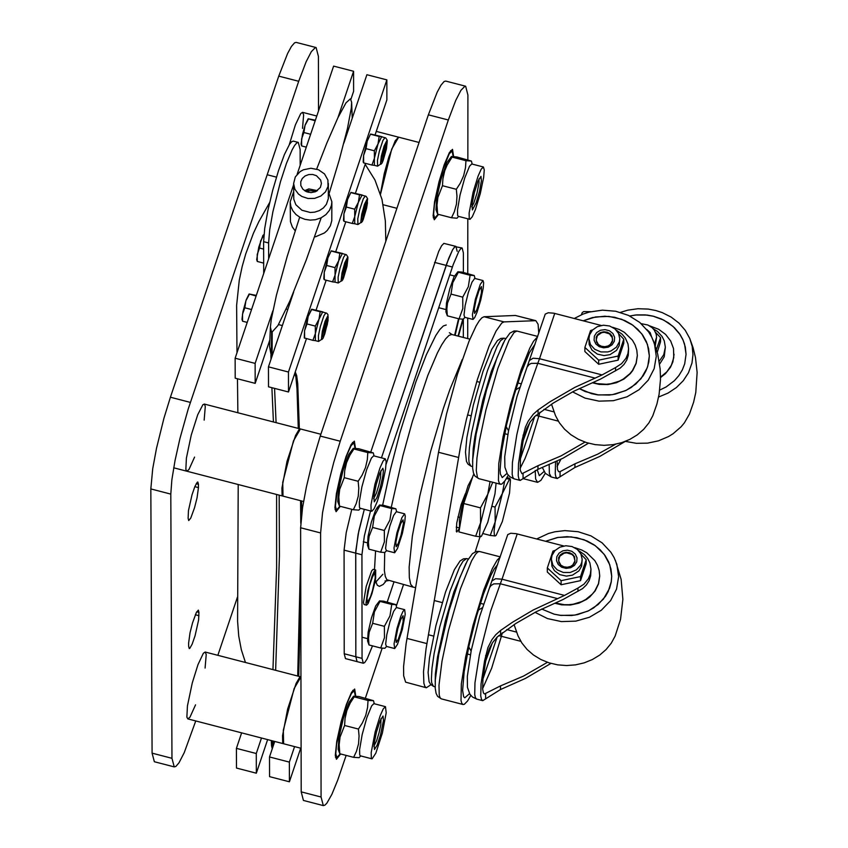 <?xml version="1.0" encoding="UTF-8"?>
<svg xmlns="http://www.w3.org/2000/svg" width="848" height="848" viewBox="0 0 848 848"><rect width="100%" height="100%" fill="white"/><g stroke="black" fill="none" stroke-linecap="round" stroke-linejoin="round"><path stroke-width="1.27" d="M430.932 684.718L426.343 687.77L424.848 686.403L423.873 683.223L423.502 671.711L426.025 649.017L460.697 445.37L466.453 419.23L477.36 379.554L489.02 346.302L496.069 331.049L501.804 322.982L503.998 321.901L535.819 320.671L538.088 324.254L538.766 333.243M458.482 457.454L438.533 452.281L446.504 414.068L457.401 374.392L469.071 341.129L476.131 325.876L479.194 320.894L481.865 317.82L484.07 316.739L515.414 315.467L535.819 320.671M475.209 551.815L480.032 536.763M426.343 687.77L405.62 682.152L403.659 675.803L403.584 666.549L406.097 643.855L438.533 452.281M472.59 477.127L468.075 485.724L462.775 502.959L459.415 519.792L459.521 528.325L456.765 532.003L456.351 531.505L456.743 523.004L461.111 504.687L465.351 493.716M386.105 464.206L453.245 264.523L458.8 251.421L460.697 248.708L462.139 247.998L455.005 246.641L452.578 249.81L448.709 258.333L381.462 457.856L447.023 262.912L452.578 249.81L454.475 247.097L455.917 246.386L443.875 243.387L441.638 245.687L438.713 251.368L370.83 451.867M455.917 246.386L457.167 251.315M344.214 653.755L345.475 658.61L357.082 661.631L355.831 656.776L357.082 661.631L363.304 663.242L362.054 658.387L344.214 653.755L344.076 550.129L355.704 553.14L358.121 534.314L364.311 509.33L358.821 530.869L355.757 551.2L355.831 656.776L355.704 553.14L361.937 554.762L364.354 535.925L370.544 510.941M351.793 509.319L346.207 532.724L344.076 550.129M366.537 605.154L364.057 604.518L363.474 602.504L366.23 586.297L371.689 570.799L373.173 569.326L375.664 569.973L375.632 578.272L374.668 583.265L371.859 593.939L368.085 603.585L366.537 605.154L365.965 603.151L367.767 590.876L372.092 576.11L374.18 571.446L375.664 569.973M361.937 554.762L362.054 658.387M372.495 645.869L367.11 658.938L364.661 662.606L363.304 663.242M393.907 582.163L387.207 602.091M463.326 337.451L463.347 319.049M463.379 272.452L463.39 252.927L462.139 247.998M375.261 510.856L377.551 507.062M463.156 319.23L458.461 336.19M454.634 335.193L458.556 318.721M563.772 545.985L516.241 533.689L510.782 533.254L507.761 534.579L479.703 616.39L471.244 650.384L467.322 676.407L467.428 687.293L469.887 694.215L472.495 697.024L476.682 699.102L475.431 697.745L474.721 694.512L474.965 682.81L479.353 655.112L490.642 611.037L500.32 583.774L493.79 583.88L491.013 585.544L489.741 587.41M577.944 591.363L577.954 588.067L583.996 584.145L588.374 578.792L590.314 574.138L590.971 569.22L590.664 575.824L589.148 580.594L586.413 584.919L582.608 588.586L563.061 599.504L536.148 611.768L515.913 623.428L497.182 637.007L492.741 642.402L489.338 648.561L486.063 658.684L482.968 678.866L482.618 688.82L483.424 692.943L484.462 693.971L500.511 685.905L523.534 676.079L547.448 662.309M550.956 663.401L525.431 678.421L500.5 689.53L482.724 700.671L481.463 699.282L480.742 695.943L481.06 683.891L484.579 660.804L487.939 647.554L491.851 639.774L495.709 634.77L500.585 630.435L512.457 622.273L533.169 610.019L564.524 595.413L577.954 588.067M590.971 569.22L589.879 562.871L587.664 558.461L584.378 554.592L578.633 550.638M470.82 695.434L467.534 701.02L464.322 704.306L463.061 704.497L461.821 703.342L461.015 700.628L461.333 683.901L465.616 657.073L473.046 625.262L483.72 590.102L492.349 568.552L497.193 560.062L500.076 557.295M469.527 693.653L464.799 697.798L463.665 696.749L462.616 690.452L464.153 671.764L469.114 645.296L476.555 616.061L483.487 594.077L490.822 575.485L494.066 569.188L497.67 564.482M554.878 603.246L561.673 604.847L570.397 605.016L578.855 603.161L586.466 599.441L589.784 596.939L595.158 590.908L598.55 583.848L599.706 576.258M554.02 614.132L559.839 615.277L571.722 615.51L577.594 614.588L588.65 610.751L598.179 604.497L605.514 596.271L608.186 591.586L611.313 581.505L611.715 576.29L609.797 564.81L604.168 554.316L595.328 545.709L584.018 539.72L571.223 536.869L558.048 537.409L545.614 541.278L557.263 537.547L567.153 536.667L577.022 537.727L587.092 540.971L594.077 544.829L600.14 549.758L605.08 555.567L608.737 562.076L610.973 569.061L611.715 576.29L611.175 582.364L609.574 588.289L603.384 599.154L593.727 607.857L587.876 611.122L574.806 615.107L560.984 615.425L554.189 614.175L541.649 609.023L554.02 614.132M536.71 538.968L548.508 533.477L554.91 531.781L564.842 530.615L578.145 531.717L590.929 535.862L602.122 542.858L610.836 552.186L614.069 557.518L616.835 564.302L618.637 576.725L616.528 589.116L610.613 600.596L601.349 610.221L589.445 617.249L575.792 621.139L561.45 621.595L547.511 618.584L535.046 612.341M615.16 636.032L611.291 643.134L606.087 649.547L599.706 655.08L592.328 659.564L584.187 662.86L575.516 664.874L566.581 665.542L557.645 664.853L548.985 662.818L540.844 659.5L533.477 655.006L527.096 649.462L521.902 643.038L518.043 635.915M574.711 547.67L581.664 549.96L586.784 552.79L594.851 560.655L597.522 565.425L599.165 570.545L599.706 575.845L598.465 583.689L594.861 590.939L592.243 594.172L585.639 599.557L581.77 601.592L573.259 604.211L568.785 604.719L564.27 604.698L555.451 603.023M560.825 565.128L558.546 560.804L559.807 556.171L564.068 553.225L566.782 552.832L571.902 554.412L573.746 556.214L574.986 560.846L572.686 565.16M558.599 557.666L560.231 554.995L562.924 553.108L566.252 552.313L569.665 552.758L572.601 554.348L574.584 556.829L574.933 561.895L573.312 564.577L570.609 566.453L567.28 567.248L563.867 566.814L560.931 565.224L558.949 562.743L558.599 557.666M556.807 556.68L556.521 560.74L558.26 564.503L561.694 567.227L566.125 568.372L570.683 567.725L574.467 565.393L576.735 561.853L577.022 557.793L575.273 554.03L571.849 551.306L567.407 550.161L562.849 550.818L559.065 553.14L556.807 556.68M551.995 555.44L554.931 550.596L559.818 547.183L565.839 545.752L572.018 546.547L577.329 549.419L580.912 553.914L582.173 559.288L581.781 562.298L580.647 565.16L576.364 569.867L570.185 572.474L563.337 572.464L557.157 569.845L552.885 565.128L551.359 559.256L551.995 555.44M581.124 554.359L586.18 559.712L580.541 576.566L561.111 580.679L547.331 567.948L552.97 551.105L555.154 550.363M582.173 559.288L581.622 566.135L578.898 570.916L572.421 575.167L566.432 576.11L559.786 574.637L554.422 570.672L551.931 566.241L551.359 559.256M547.331 567.948L547.32 572.04L561.1 584.76L580.53 580.647L586.169 563.803L586.18 559.712M561.1 584.76L561.111 580.679M580.53 580.647L580.541 576.566M492.296 643.06L485.48 661.631M590.706 311.704L583.71 311.587L582.194 312.636L581.431 314.756M557.125 461.164L557.486 469.538L558.641 471.7L560.083 471.615L574.933 463.835L597.776 454.136L615.648 444.204M620.45 312.393L627.743 310.167L637.897 308.725L648.19 309.075L655.737 310.506L662.214 312.594L671.181 317.099L678.962 323.077L685.237 330.285L689.763 338.447L693.102 347.765L695.466 357.474L697.13 372.442L695.784 392.486L693.6 402.238L689.456 414.036L684.4 422.823L681.092 426.798L673.111 433.71L668.521 436.55L658.44 440.843L647.543 443.144L636.329 443.313L625.336 441.373L599.843 456.394L574.923 467.471L557.221 478.526L555.822 476.788L555.249 473.852L555.535 461.927M659.182 361.29L663.74 354.729L665.341 347.171L664.238 356.764L659.617 364.152M665.341 347.171L664.27 340.864L662.087 336.476L657.539 331.494L653.13 328.664M545.317 473.29L540.886 480.392L537.579 482.353L535.629 478.982L535.215 470.46M544.034 471.509L539.307 475.664L537.187 469.644M660.518 377.54L665.447 373.671L670.461 367.311L672.867 361.905L674.065 354.241M659.733 390.08L666.125 386.953L674.425 380.667L678.877 375.579L682.333 369.919L684.696 363.834L686.053 354.294L684.559 344.097L682.693 339.211L680.107 334.578L673.015 326.395L663.751 320.099L652.96 316.113L647.215 315.074L635.502 315.011L629.746 315.986L636.583 314.905L645.264 314.884L653.787 316.325L661.461 318.996L668.447 322.865L674.51 327.784L679.439 333.593L683.085 340.101L685.322 347.076L686.053 354.294L684.696 363.834L682.333 369.919L678.877 375.579L674.425 380.667L666.125 386.953L659.733 390.08M689.763 338.447L692.212 346.461L692.964 354.74L691.989 362.997L688.459 372.77L683.265 380.71L676.354 387.578L668.023 393.09L658.589 397.023M649.398 325.759L658.663 329.278L665.595 334.409L670.673 340.991L673.524 348.539L673.757 357.697L671.404 365.149L666.878 371.784L660.518 377.127M651.54 336.762L650.172 332.639L646.801 329.522M641.215 323.66L647.893 325.017L652.091 327.646L654.232 330.02L656.193 334.207L656.575 337.207L654.571 343.832M655.536 332.321L660.571 337.642L656.437 349.408M656.575 337.207L655.292 345.857M657.253 352.302L660.55 341.733L660.571 337.642M601.221 325.462L553.733 313.188L548.274 312.753L545.243 314.099L517.026 396.387L508.514 430.901L504.719 456.754L504.899 467.195L507.369 474.021L509.934 476.777L514.142 478.866L512.892 477.509L512.171 474.265L512.415 462.52L516.814 434.748L521.923 412.605L528.113 390.568L537.812 363.283L531.272 363.389L529.088 364.545L527.212 366.93M615.542 370.894L615.553 367.576L621.595 363.654L625.972 358.312L627.912 353.658L628.58 348.74L628.273 355.354L626.746 360.124L624.011 364.449L620.206 368.106L600.638 379.035L573.693 391.288L553.437 402.959L534.675 416.548L530.223 421.954L526.82 428.123L523.534 438.268L520.428 458.545L520.248 470.269L521.933 473.725L537.971 465.711L561.047 455.895L585.003 442.094M588.533 443.197L562.945 458.249L537.961 469.357L520.195 480.434L518.923 479.035L518.202 475.686L518.52 463.57L522.05 440.388L525.421 427.106L528.209 421.17L533.201 414.301L538.088 409.955L549.97 401.782L574.891 387.345L602.101 374.922L615.553 367.576M628.58 348.74L627.976 343.97L625.305 338.013L622.04 334.154L616.326 330.19M508.27 475.198L504.995 480.784L501.772 484.081L500.5 484.272L499.26 483.106L498.444 480.381L498.772 463.602L503.055 436.699L510.507 404.803L521.191 369.58L529.82 348.062L533.551 341.203L537.547 336.847M506.977 473.407L502.239 477.572L500.373 474.032L500.055 470.184L501.592 451.443L506.553 424.89L514.015 395.592L520.958 373.576L529.417 352.662L535.141 344.034M592.413 382.787L599.239 384.398L607.974 384.557L616.443 382.713L624.064 378.992L630.308 373.639L632.767 370.47L636.159 363.41L637.325 355.821M591.575 393.684L597.405 394.829L609.309 395.062L615.182 394.14L626.248 390.303L635.788 384.059L643.123 375.834L645.805 371.159L647.755 366.209L649.345 355.863L647.437 344.383L641.809 333.879L632.968 325.272L621.648 319.272L608.853 316.41L595.656 316.929L583.201 320.798L592.434 317.587L604.741 316.209L614.599 317.258L624.69 320.502L631.686 324.381L637.77 329.31L642.71 335.119L646.367 341.638L648.603 348.623L649.345 355.863L648.805 361.937L647.194 367.862L640.993 378.727L631.315 387.419L625.453 390.684L612.362 394.67L598.518 394.967L585.215 391.564L579.173 388.564L591.575 393.684M574.276 318.477L582.979 314.12L589.254 312.064L602.419 310.156L615.722 311.248L628.548 315.414L639.784 322.441L648.519 331.801L651.752 337.165L654.497 343.949L656.278 356.319L654.168 368.657L648.254 380.148L638.968 389.773L627.043 396.8L613.369 400.691L599.006 401.146L585.046 398.125L572.559 391.871M653.055 339.974L657.719 354.157L660.157 369.039L660.507 379.141L659.119 394.203L656.924 403.998L652.801 415.753L648.921 422.876L643.706 429.311L637.304 434.854L629.916 439.338L621.743 442.645L613.051 444.659L604.094 445.327L595.137 444.628L586.445 442.582L578.294 439.243L570.905 434.727L564.524 429.173L559.32 422.717L555.472 415.584L551.507 404.199M612.574 327.275L619.252 329.49L624.382 332.331L632.46 340.207L635.141 344.988L636.784 350.107L637.325 355.407L636.074 363.251L632.46 370.502L629.841 373.735L623.216 379.109L619.337 381.155L610.814 383.762L606.331 384.271L597.331 383.667L592.985 382.565M598.359 344.564L596.112 340.228L597.395 335.617L601.667 332.681L604.37 332.289L609.489 333.868L612.394 337.875L612.585 340.281L610.306 344.595M596.176 337.122L597.798 334.451L600.501 332.564L603.84 331.769L607.253 332.215L610.2 333.805L612.182 336.285L612.521 341.362L610.899 344.034L608.196 345.92L604.868 346.705L601.444 346.27L598.508 344.68L596.526 342.2L596.176 337.122M594.374 336.137L594.088 340.196L595.837 343.959L599.271 346.684L603.712 347.828L608.281 347.182L612.065 344.85L614.323 341.309L614.609 337.25L612.871 333.487L609.436 330.762L604.995 329.618L600.426 330.264L596.632 332.596L594.374 336.137M589.551 334.886L592.498 330.052L597.384 326.639L603.426 325.208L609.606 325.992L614.938 328.876L618.521 333.381L619.782 338.755L619.39 341.765L616.401 347.182L611.026 350.934L607.772 351.931L600.903 351.92L594.724 349.291L590.441 344.574L588.925 338.702L589.551 334.886M618.743 333.858L623.789 339.189L618.139 356.043L598.688 360.167L584.887 347.436L590.537 330.582L592.688 329.851M619.782 338.755L619.22 345.624L616.485 350.394L610.009 354.644L604.02 355.577L597.363 354.114L591.989 350.139L589.169 344.489L588.925 338.702M584.887 347.436L584.876 351.538L598.677 364.269L618.128 360.146L623.768 343.302L623.789 339.189M598.677 364.269L598.688 360.167M618.128 360.146L618.139 356.043M529.83 422.537L522.919 441.384M321.074 797.025L301.199 791.862L303.425 800.438L323.3 805.6L321.074 797.025L320.608 532.947L322.537 512.764L327.975 484.971L333.741 462.436L340.239 441.236L448.327 119.992L455.736 100.424L460.93 90.323L464.905 86.252L465.658 86.231L467.905 95.061L467.852 159.795M301.199 791.862L300.627 527.774L320.608 532.947M340.239 441.236L320.258 436.063L311.714 464.736L306.351 487.165L302.556 507.581L300.627 527.774M320.258 436.063L428.367 114.83L448.327 119.992M465.658 86.231L445.719 81.079L444.098 81.514L440.981 85.171L437.176 92.22L428.367 114.83M403.5 584.643L396.292 606.097M382.151 648.201L365.361 698.19M346.143 755.398L337.674 780.245L331.875 794.353L326.925 803.088L324.922 805.155L323.3 805.6M467.81 218.784L467.757 273.586M467.725 318.064L467.704 338.585M340.652 753.967L336.444 759.257L335.289 755.398L336.762 741.332L341.172 721.531L346.334 704.55L351.549 692.254L354.676 689.032L355.747 696.123M340.334 506.351L336.084 511.694L334.918 507.804L336.391 493.642L340.811 473.725L346.005 456.669L351.231 444.373L354.369 441.151L355.46 448.295M438.543 214.396L434.282 219.78L433.116 215.89L434.589 201.707L439.02 181.779L444.204 164.756L449.398 152.534L452.514 149.343L453.606 156.488M190.387 402.408L170.406 397.224L163.897 418.403L156.498 448.316L152.714 468.732L150.827 488.925L170.798 494.108L171.858 479.862L175.017 460.644L179.914 438.617L188.171 409.16L298.697 81.281L306.139 61.724L311.343 51.643L315.35 47.573L316.113 47.552L318.413 56.392L318.509 110.929M195.75 720.948L184.26 752.589L179.023 762.765L175.865 766.444L174.232 766.889L171.964 758.313L152.089 753.151L150.827 488.925M171.964 758.313L170.798 494.108M170.406 397.224L278.748 76.129L298.697 81.281M316.113 47.552L296.185 42.4L294.553 42.835L291.405 46.481L287.589 53.519L278.748 76.129M152.089 753.151L154.357 761.737L174.232 766.889M195.549 704.836L189.941 717.238L187.821 718.892L186.867 717.122L187.44 705.886L192.273 682.947L197.966 664.673L203.35 653.278L205.174 652.027L206.223 654.497L205.089 668.065M188.627 642.996L190.026 632.809L192.528 622.92L196.323 612.563L198.347 610.115L198.941 612.383L198.602 619.994L195.061 635.767L192.157 644.151L189.782 648.36L189.242 648.561L188.648 646.293L188.627 642.996M198.453 487.611L197.054 497.829L194.542 507.74L190.747 518.107L188.712 520.555L188.118 518.266L188.457 510.634L192.008 494.829L194.913 486.434L197.298 482.215L197.838 482.014L198.443 484.293L198.453 487.611L194.817 486.667M194.584 457.083L188.945 469.538L186.804 471.191L185.85 469.421L186.401 458.111L191.256 435.035L197.732 414.704L202.916 404.666L204.516 404.199L205.28 406.521L204.156 420.142M289.285 144.669L295.38 124.9L300.743 113.579L302.566 112.339L303.626 114.819L302.513 128.419M237.482 597.034L217.851 655.313M300.902 676.874L299.609 677.425L296.111 683.414L287.62 709.108L282.543 735.693L282.691 742.625L283.539 743.738M294.15 688.512L283.306 730.287M300.945 676.884L294.118 688.608L283.327 730.181L283.603 743.76L301.104 748.296M355.333 696.091L354.241 690.707L351.411 693.505L347.426 702.377L341.034 722.973L336.603 744.078L335.776 753.766L336.879 757.582L340.218 753.861M300.362 428.95L299.068 429.512L295.549 435.522L287.016 461.333L281.928 488.045L282.087 494.999L282.946 496.122M293.525 440.78L282.713 482.459M320.862 434.261L300.425 428.961L293.482 440.886L282.734 482.353L283.009 496.133L303.552 501.465M355.047 448.253L353.934 442.836L351.093 445.645L347.086 454.549L340.663 475.24L337.334 489.932L335.405 506.171L336.518 510.008L339.9 506.235M398.581 137.175L395.21 140.81L388.882 156.944L384.261 173.543L380.445 193.853M391.776 148.941L380.985 190.662M419.071 142.475L398.634 137.185L391.734 149.047L380.529 194.139M453.182 156.445L452.079 151.018L449.239 153.827L443.059 168.943L438.84 183.38L434.42 204.548L433.604 214.268L434.717 218.095L438.109 214.29M316.505 191.235L308.089 190.524L305.492 191.256M304.549 190.683L308.81 188.913L317.449 190.652M308.789 174.55L305.089 175.949L302.27 178.483L300.754 181.758L300.828 185.553L302.863 189.21L306.499 191.733L311.025 192.623L315.541 191.712L320.396 187.419L321.413 183.454L320.65 180.052L316.431 175.695L312.732 174.476L308.789 174.55M293.631 191.786L290.175 201.919L290.875 206.52L292.857 210.813L296.005 214.533L300.128 217.438L304.941 219.335L310.156 220.109L315.414 219.717L321.095 217.841L325.908 214.629L329.48 210.325L331.483 205.311L331.865 201.782L328.367 191.712M315.445 236.815L324.455 232.935L327.286 230.402L330.36 225.822L331.791 220.66L331.865 201.782M290.175 201.919L290.461 221.763L292.337 226.988L295.189 230.804M314.65 198.379L320.82 196.047L325.515 191.839L328.038 186.38L327.911 180.041L324.53 173.946L318.466 169.738L310.93 168.254L303.393 169.791L300.107 171.614L295.305 176.935L293.609 183.55L294.881 189.221L298.464 194.054L301.899 196.482L308.068 198.506L314.65 198.379M328.356 183.433L328.303 198.686L326.395 204.326L323.427 207.908L319.399 210.59L314.672 212.148L310.283 212.477L301.93 210.251L295.867 204.728L293.79 199.259L293.609 183.55M343.843 143.132L366.887 74.719L386.858 79.882L386.868 99.916L375.145 134.737M365.499 163.378L355.482 193.111M345.825 221.773L335.808 251.527M326.151 280.211L316.124 309.976M306.457 338.67L288.5 391.988L268.509 386.815L268.456 366.845L288.458 372.028L288.5 391.988M386.858 79.882L288.458 372.028M293.641 292.104L268.456 366.845M293.62 184.769L268.657 258.799L268.615 242.963L263.611 241.669L264.714 228.451L267.894 210.442L272.717 190.228L278.494 170.671L284.387 154.58L289.571 144.234L291.659 141.722L293.302 141.107L298.295 142.4L296.652 143.015L294.574 145.527L292.115 149.873L286.476 163.325L280.54 181.483L272.897 211.735L269.706 229.744L268.615 242.963M263.707 273.48L263.611 241.669M298.295 142.4L300.139 149.471L300.171 165.328L333.614 66.112L353.584 71.274L353.605 91.319L350.945 99.216M269.855 339.857L255.184 383.36L235.203 378.187L235.14 358.216L255.131 363.389L255.184 383.36M268.657 258.799L235.14 358.216M300.171 165.328L297.15 174.275M353.584 71.274L337.97 117.596M272.855 310.813L255.131 363.389M261.481 738.014L256.276 753.512L236.412 748.36L241.627 732.863M267.629 739.604L256.329 773.206L236.486 768.055L236.412 748.36M256.276 753.512L256.329 773.206M294.574 746.6L289.369 762.108L269.505 756.957L274.72 741.449M300.701 748.19L289.412 781.792L269.558 776.641L269.505 756.957M289.369 762.108L289.412 781.792M272.25 748.784L271.519 745.657M321.169 217.809L306.149 260.23L289.899 300.923L277.932 325.547L271.646 332.533L270.417 327.127L271.254 319.516L276.427 295.21L287.196 256.414L299.662 217.183M272.155 355.895L271.212 355.619L269.569 346.45M316.664 169.091L326.787 143.174L337.917 117.713L345.995 102.841L350.404 98.834L351.634 102.173L351.273 108.332L347.415 128.673L339.211 160.071L329.268 193.015M308.216 192.295L308.884 190.397M306.298 147.149L301.655 145.941L301.072 144.096L302.524 134.207L305.301 124.55L308.174 118.762L315.18 120.787M310.644 134.27L303.913 132.532L305.004 125.483L308.46 119.049M301.655 145.941L301.602 138.934L303.913 132.532M315.382 120.193L308.174 118.762M247.213 322.41L242.57 321.201L241.977 319.336L242.899 311.894L246.217 299.779L249.089 293.991L256.107 296.037M251.549 309.531L244.818 307.792L245.909 300.733L249.376 294.288M242.57 321.201L242.507 314.195L244.818 307.792M256.319 295.401L249.089 293.991M371.943 165.053L374.371 165.339L374.403 158.247L371.943 165.053L363.654 162.901L363.156 161.989L363.591 155.449L367.205 141.16L370.565 134.026L381.907 136.666L379.173 136.475L378.017 143.959L381.642 136.761L385.798 137.97L387.26 140.312L386.465 148.707L383.105 160.569L381.971 163.198L377.583 166.166L377.445 160.399L379.321 151.389L382.946 140.418L384.971 137.609M374.35 150.796L374.403 158.247L378.017 143.959L374.35 150.796L366.06 148.654L367.205 141.16L370.565 134.026M370.883 134.323L379.173 136.475M363.654 162.901L363.591 155.449L366.06 148.654M382.533 160.399L381.505 161.629L381.197 160.59L382.119 154.262L384.345 146.651L386.2 143.492L382.533 160.399M385.024 145.04L381.229 159.71M384.441 146.397L381.377 158.237M352.27 223.448L354.708 223.734L354.74 216.643L352.27 223.448L343.981 221.296L343.482 220.385L343.917 213.844L347.532 199.556L350.902 192.401L362.255 195.04L359.51 194.86L358.354 202.354L361.979 195.146L366.145 196.354L367.608 198.708L366.569 208.195L363.262 219.431L362.308 221.582L357.909 224.561L357.782 218.795L359.658 209.774L363.283 198.803L365.308 195.994M354.676 209.191L354.74 216.643L358.354 202.354L354.676 209.191L346.387 207.05L347.532 199.556L350.902 192.401M351.21 192.708L359.51 194.86M343.981 221.296L343.917 213.844L346.387 207.05M362.87 218.784L361.842 220.024L361.534 218.985L362.456 212.657L364.682 205.036L366.537 201.877L362.87 218.784M365.361 203.425L361.566 218.095M364.788 204.781L361.714 216.632M332.596 281.875L335.034 282.161L335.066 275.081L332.596 281.875L324.296 279.723L323.809 278.801L324.243 272.272L327.858 257.983L331.218 250.828L342.581 253.457L339.825 253.287L338.681 260.781L342.306 253.563L346.472 254.782L347.934 257.124L346.896 266.622L343.567 277.9L342.634 280.01L338.235 282.988L338.108 277.222L339.984 268.201L343.61 257.22L345.634 254.421M335.002 267.629L335.066 275.081L338.681 260.781L335.002 267.629L326.703 265.477L327.858 257.983L331.218 250.828M331.536 251.135L339.825 253.287M335.077 282.161L338.235 282.988M324.296 279.723L324.243 272.272L326.703 265.477M343.196 277.211L342.168 278.451L341.861 277.413L342.783 271.084L345.019 263.463L346.864 260.294L343.196 277.211M345.687 261.841L341.892 276.522M345.115 263.198L342.041 275.059M315.382 340.62L315.371 333.55L312.912 340.345L304.284 337.928L304.549 330.741L308.163 316.442L311.799 309.223L322.897 311.905L320.141 311.746L318.986 319.24L322.622 312.022L326.787 313.23L327.943 314.576L328.038 320.65L324.816 333.794L322.95 338.469L318.551 341.458L318.413 335.681L320.3 326.66L323.925 315.679L325.95 312.87M312.912 340.345L315.339 340.62M315.308 326.088L315.371 333.55L318.986 319.24L315.308 326.088L307.008 323.947L308.163 316.442L311.534 309.276M311.841 309.594L320.141 311.746M304.612 338.193L304.549 330.741L307.008 323.947M323.512 335.67L322.484 336.91L322.176 335.872L323.099 329.543L325.325 321.922L327.18 318.753L323.512 335.67M326.003 320.3L322.198 334.992M325.431 321.657L322.357 333.518M263.675 263.113L257.283 261.46L256.69 259.594L258.767 247.171L262.975 235.299L264.088 234.546L260.622 240.991L259.541 248.04L263.633 249.1M257.283 261.46L257.22 254.442L259.541 248.04M478.95 178.939L479.025 182.903L476.979 193.249L473.746 203.287L471.764 206.721M472.389 209.944L476.173 202.789L479.491 191.394L481.399 180.868L480.964 176.384L477.975 181.175L474.361 192.57L471.997 204.283L472.389 209.944M470.004 219.335L469.241 218.466L469.124 213.039L473.089 192.242L478.081 176.13L481.187 169.187L483.402 166.992L484.261 169.918L483.657 177.327L480.307 193.556L475.399 209.615L472.283 216.749L470.004 219.335M435.978 209.742L436.752 197.902L441.183 178.716L446.832 162.742L451.443 156.488L452.079 157.103L447.119 165.095L444.744 170.755L442.921 178.727L442.465 185.712L437.897 197.404L436.996 205.131L437.642 214.162L435.978 209.742M458.651 216.42L456.945 218.212L451.518 217.756L454.358 211.703L456.447 204.177L456.977 196.248L456.33 189.295L460.273 183.21L463.665 175.642L465.499 167.671L465.955 160.685L471.414 161.067L456.881 156.965L451.443 156.488M458.376 216.325L457.613 215.445L457.496 210.028L460.029 195.072L464.736 177.974L469.559 166.176L471.764 163.982L483.402 166.992M437.642 214.162L451.518 217.756M442.465 185.712L456.33 189.295M452.079 157.103L465.955 160.685M380.837 470.81L380.604 477L378.855 485.141L376.427 493.101L373.629 498.624M374.254 501.857L376.915 497.649L380.36 487.261L382.893 475.781L383.423 470.375L382.851 468.255L379.851 473.046L376.226 484.462L373.851 496.186L374.254 501.857M371.869 511.259L371.095 510.39L370.979 504.963L374.954 484.123L379.957 467.99L383.084 461.047L385.299 458.842L386.169 461.768L385.554 469.177L382.204 485.406L377.286 501.486L374.159 508.652L371.869 511.259M337.78 501.634L338.564 489.773L343.005 470.566L348.676 454.581L353.287 448.327L353.913 448.974L349.959 455.079L346.556 462.669L344.723 470.661L344.256 477.668L339.688 489.37L338.797 497.087L339.454 506.118L337.78 501.634M360.495 508.344L358.799 510.114L353.34 509.722L356.181 503.68L358.269 496.154L358.789 488.225L358.153 481.272L362.096 475.166L365.499 467.577L367.332 459.584L367.799 452.578L373.279 452.874L358.746 448.74L353.287 448.327M360.23 508.249L359.446 507.369L359.329 501.942L361.873 486.964L366.601 469.834L371.435 458.026L373.65 455.832L385.299 458.842M339.454 506.118L353.34 509.722M344.256 477.668L358.153 481.272M353.913 448.974L367.799 452.578M381.017 718.574L380.773 724.743L379.035 732.831L376.618 740.749L373.83 746.261M374.456 749.473L377.106 745.265L380.529 734.93L383.455 720.482L383.031 716.03L380.052 720.8L376.438 732.163L374.063 743.844L374.456 749.473M372.092 758.843L371.307 757.974L371.201 752.568L375.166 731.835L380.158 715.765L383.264 708.854L385.458 706.66L386.2 712.765L382.363 733.075L375.844 753.141L372.092 758.843M338.14 749.261L338.935 737.453L343.366 718.32L349.016 702.398L353.584 696.187L354.199 696.865L350.266 702.95L346.885 710.518L345.051 718.489L344.595 725.475L340.048 737.092L339.158 744.777L339.804 753.755L338.14 749.261M360.75 755.928L359.075 757.688L353.637 757.338L356.467 751.339L358.545 743.855L359.064 735.969L358.428 729.057L362.35 722.973L365.742 715.415L367.576 707.444L368.032 700.459L373.491 700.692L359.022 696.547L353.584 696.187M360.495 755.833L359.711 754.964L359.605 749.558L362.149 734.654L366.855 717.599L371.668 705.843L373.862 703.649L385.458 706.66M339.804 753.755L353.637 757.338M344.595 725.475L358.428 729.057M354.199 696.865L368.032 700.459M396.239 642.508L398.359 639.138L401.093 630.859L403.118 621.722L403.097 615.712L400.712 619.538L397.818 628.633L395.921 637.993L396.239 642.508M394.712 648.54L394.055 643.865L397.002 628.421L400.712 616.464L403.023 611.313L404.666 609.68L405.217 614.228L402.365 629.354L397.511 644.3L394.712 648.54M367.566 640.918L368.159 632.131L371.456 617.885L375.653 606.023L379.544 600.893L380.021 601.402L374.424 611.843L372.664 623.291L369.187 632.195L368.498 638.078L368.997 644.957L367.566 640.918M386.614 646.452L384.875 648.275L380.71 647.999L384.473 637.664L384.388 626.333L389.985 615.881L391.734 604.444L395.91 604.635L383.709 601.179L379.544 600.893M386.412 646.388L385.66 644.151L386.783 634.77L389.889 621.966L393.631 611.344L396.366 607.539L404.666 609.68M368.997 644.957L380.71 647.999M372.664 623.291L384.388 626.333M380.021 601.402L391.734 604.444M396.196 546.716L398.316 543.356L401.062 535.056L403.415 523.46L403.065 519.877L400.669 523.704L397.776 532.82L395.878 542.201L396.196 546.716M394.67 552.758L394.002 548.073L396.959 532.608L401.888 517.662L404.634 513.835L405.28 516.008L404.825 521.499L402.334 533.551L397.468 548.518L394.67 552.758M367.481 545.126L368.064 536.318L371.371 522.05L375.569 510.178L379.48 505.037L379.957 505.535L374.339 515.987L372.59 527.445L369.103 536.371L368.414 542.275L368.912 549.165L367.481 545.126M386.561 550.67L384.812 552.504L380.646 552.207L384.409 541.851L384.324 530.488L389.932 520.036L391.691 508.577L395.868 508.789L383.646 505.334L379.48 505.037M386.359 550.606L385.596 548.37L386.72 538.968L389.836 526.142L393.589 515.499L396.323 511.683L404.634 513.835M368.912 549.165L380.646 552.207M372.59 527.445L384.324 530.488M379.957 505.535L391.691 508.577M474.583 313.4L476.693 310.05L479.438 301.771L481.463 292.613L481.441 286.592L479.056 290.419L476.163 299.524L474.265 308.884L474.583 313.4M473.057 319.431L472.4 314.756L475.346 299.312L480.265 284.377L483.01 280.561L483.646 282.723L483.19 288.225L480.699 300.266L477.053 312.202L474.742 317.502L473.057 319.431M445.91 311.82L446.483 303.022L449.79 288.776L453.977 276.914L457.888 271.763L458.365 272.24L452.768 282.67L451.019 294.097L447.532 303.033L446.843 308.926L447.341 315.827L445.91 311.82M464.958 317.353L463.209 319.187L459.065 318.859L462.828 308.492L462.743 297.139L468.34 286.698L470.089 275.271L474.255 275.536L462.033 272.102L457.888 271.763M464.757 317.279L464.004 315.053L465.128 305.662L468.234 292.857L471.965 282.225L474.71 278.409L483.01 280.561M447.341 315.827L459.065 318.859M451.019 294.097L462.743 297.139M458.365 272.24L470.089 275.271M506.32 478.728L509.574 479.014L502.387 493.441L504.581 481.357M496.101 535.374L495.158 535.957L490.25 535.438L495.179 521.923L495.062 507.093L502.387 493.441L495.179 521.923L494.077 531.145L494.416 535.3L495.158 535.957L496.101 535.374L502.345 521.531L509.553 493.059L510.432 480.074L509.436 478.24L506.977 477.604M483.212 533.615L490.25 535.438M492.338 506.383L495.062 507.093M492.72 482.258L487.801 494.204L490.027 481.558M481.516 536.169L480.572 536.763L475.654 536.243L480.583 522.707L480.477 507.867L487.801 494.204L480.297 524.509L479.555 534.876L480.286 536.699L481.516 536.169L487.77 522.315L494.978 493.822L496.101 483.137M480.477 507.867L463.729 503.521L458.916 531.908L475.654 536.243M463.729 503.521L473.343 474.891L474.361 475.156M473.343 474.891L474.202 474.848M503.998 321.901L484.07 316.739M535.311 320.618L515.414 315.467M426.904 643.59L406.987 638.417M459.309 527.912L456.213 527.117M434.547 262.392L452.397 267.014M375.24 577.838L372.495 590.526L370.534 596.653L367.332 602.652L366.961 597.289L369.717 584.611L371.678 578.474L374.88 572.474L375.24 577.838M446.228 324.996L443.324 325.971L439.815 329.522L435.755 335.585L426.364 354.718L415.88 381.854L399.949 432.724L390.419 469.506L382.649 505.185M375.579 550.893L374.498 569.665M375.304 580.106L377.222 585.162L379.385 586.371L383.126 584.516L386.54 580.541M374.657 583.318L382.861 574.276M462.245 359.499L449.864 389.55L443.324 408.545L430.636 451.369L419.834 495.868L412.351 536.18L409.149 567.015L409.319 577.552L410.665 584.336L413.156 587.155L415.605 587.579M469.887 339.147L451.761 334.472L448.984 335.426L445.624 338.871L441.734 344.744L437.409 352.916L427.784 375.494L412.457 421.17L402.842 455.874L391.278 507.316M384.716 552.557L384.377 570.587L385.268 576.343L386.847 579.756L413.156 587.155M462.754 319.283L458.015 336.073M455.069 335.31L458.916 318.816M557.655 598.646L500.32 583.774L502.027 579.205L495.539 578.718L492.179 580.848M564.524 595.413L502.027 579.205L517.216 533.922M498.709 635.587L501.369 636.286L502.345 632.756M497.151 637.039L482.957 679.004M482.607 688.693L491.67 668.192L501.369 636.286L520.81 641.321M516.517 632.099L506.765 629.576M500.5 689.53L500.511 685.905M500.585 634.071L500.585 630.435M485.65 660.709L485.66 655.451M485.607 698.985L485.618 693.738M450.065 591.024L459.648 566.93L463.05 561.185L466.495 558.62L463.432 558.853L460.029 560.994L454.369 569.718L445.571 591.946L435.914 625.633L429.48 657.963L428.102 672.506L429.077 681.665L430.561 684.315L433.381 686.297L431.674 682.757L431.388 679.036L432.014 668.129L434.155 653.373L439.794 626.799L450.065 591.024M465.934 563.39L453.924 591.851L445.38 620.789L437.515 657.02L435.363 673.959L435.215 681.856M460.422 588.851L471.594 560.835L475.548 554.242L477.731 551.984L479.502 551.486L476.65 551.391L472.506 553.574L467.386 560.645L459.637 578.071L449.058 610.634L438.766 654.338L435.31 679.937L435.247 688.396L436.073 693.282L437.557 696.303L441.278 698.847L440.038 697.692L439.232 694.968L438.988 685.142L441.999 661.207L448.507 630.403L460.422 588.851M542.434 467.651L545.37 473.343L551.179 476.958L549.377 473.534L549.165 464.842M557.104 466.548L560.878 459.309M574.923 467.471L574.933 463.835M560.062 476.873L560.083 471.615M595.232 378.155L537.812 363.283L539.519 358.715L533.021 358.227L529.65 360.379M602.101 374.922L539.519 358.715L554.719 313.421M535.978 415.329L538.83 416.082L539.89 412.255M534.675 416.548L520.407 458.779M520.068 468.446L524.976 458.673L529.12 447.977L538.83 416.082L558.313 421.127M554.009 411.905L543.981 409.308M537.961 469.357L537.971 465.711M538.077 413.612L538.088 409.955M523.121 440.292L523.131 435.013M523.057 478.781L523.068 473.502M487.494 370.523L497.055 346.482L500.458 340.748L503.903 338.193L500.829 338.426L497.426 340.578L491.745 349.312L482.989 371.456L473.322 405.196L466.866 437.6L465.488 452.217L466.464 461.407L467.958 464.079L470.778 466.05L469.061 462.499L468.785 458.779L469.41 447.829L471.552 433.021L479.576 397.055L487.494 370.523M503.33 342.984L491.352 371.35L482.788 400.341L474.912 436.667L473.226 448.603L472.601 461.588M497.871 368.329L509.023 340.377L514.111 332.448L516.93 331.049L514.058 330.953L509.913 333.137L504.772 340.239L497.055 357.602L486.487 390.144L476.173 433.943L472.707 459.648L472.643 468.138L473.47 473.046L474.965 476.067L478.696 478.622L477.445 477.456L476.279 470.502L476.958 457.952L479.406 440.854L485.925 409.966L497.871 368.329M196.725 611.811L198.941 612.383M195.337 614.747L198.951 615.69M196.206 483.72L198.443 484.293M272.547 740.887L272.706 747.459M273.077 741.025L273.204 745.964M271.212 355.619L271.646 332.533M272.113 356.012L272.187 332.522M294.754 373.427L295.899 377.074L297.001 388.914L298.284 428.41M300.574 500.691L300.775 523.29M300.69 553.087L297.701 676.036M295.242 371.965L296.683 375.59L297.743 383.699L299.344 428.685M301.591 500.956L301.74 513.337M300.775 593.78L298.74 676.301M274.561 388.384L276.088 422.654M279.172 495.137L279.437 555.599L275.642 670.312M270.925 355.376L271.021 359.255M271.89 387.684L273.427 421.965M276.607 494.479L276.628 567.492L272.95 669.613M382.151 162.646L381.028 164.205L380.476 163.452L381.346 156.053L384.102 146.015L386.667 140.916L387.229 141.669L386.359 149.068L382.151 162.646M362.488 221.042L361.375 222.6L360.813 221.847L361.683 214.449L364.439 204.41L367.014 199.301L367.46 202.958L366.696 207.453L362.488 221.042M342.815 279.458L341.702 281.027L341.14 280.275L342.009 272.876L344.765 262.838L347.341 257.718L347.903 258.47L347.033 265.869L342.815 279.458M323.13 337.917L322.007 339.486L321.456 338.744L322.314 331.345L325.081 321.307L327.657 316.177L328.218 316.919L327.349 324.318L323.13 337.917M366.718 599.769L369.357 586.074L373.205 574.764M452.058 334.525L449.366 332.734M385.045 580.954L388.267 580.7M455.143 335.331L458.959 318.827M476.682 699.102L482.724 700.671M433.381 686.297L435.172 686.933M466.495 558.62L468.372 558.927M500.225 556.86L479.502 551.486M463.061 704.497L441.278 698.847M483.519 604.136L480.403 603.331M470.386 654.794L467.269 653.978M615.16 636.021L620.535 619.358L622.877 599.398L621.128 579.364L615.372 560.316M514.079 624.626L518.043 635.926M442.19 602.578L434.218 600.511M433.508 636.064L428.41 634.749M468.743 646.96L471.106 651.073M478.283 610.178L482.353 607.74M551.179 476.958L557.221 478.526M537.579 482.353L523.184 478.632M514.142 478.866L520.195 480.434M470.778 466.05L472.569 466.686M503.903 338.193L505.779 338.511M537.696 336.423L516.93 331.049M500.5 484.272L478.696 478.622M520.958 383.773L517.831 382.957M507.814 434.494L504.687 433.678M479.576 382.215L476.767 381.494M470.884 415.753L467.524 414.884M506.171 426.639L508.546 430.763M515.711 389.836L519.782 387.388M187.821 718.892L283.486 743.728M205.174 652.027L300.839 676.852M335.426 757.211L336.879 757.582M352.789 690.336L354.241 690.707M173.692 467.799L282.893 496.101M204.22 404.03L300.298 428.929M335.055 509.627L336.518 510.008M352.471 442.455L353.934 442.836M267.926 174.932L276.448 177.137M302.566 112.339L316.792 116.017M376.268 131.398L398.518 137.164M383.201 204.76L396.906 208.311M433.264 217.724L434.717 218.095M450.617 150.637L452.079 151.018M271.519 745.742L271.318 740.569M351.634 102.322L352.238 118.211M270.417 327.18L269.558 346.726M385.808 241.309L385.352 220.957L381.992 199.397L374.964 180.009L365.181 164.311M272.102 356.043L271.466 355.757M269.643 202.545L258.873 221.582L253.478 233.136L245.729 253.923L242.157 266.579L239.274 280.211L236.624 305.322L236.984 352.736M237.461 378.77L237.875 412.753M238.214 484.526L237.588 621.277L238.733 636.042L241.32 649.716L245.454 662.479M346.132 134.058L346.832 134.238M278.494 324.583L282.363 325.579M286.264 309.096L287.79 309.488M377.583 166.166L374.328 165.328M357.909 224.561L354.665 223.724M318.551 341.458L315.297 340.61M472.198 164.099L471.414 161.067M458.227 216.314L469.856 219.325M374.074 455.938L373.279 452.874M360.071 508.228L371.71 511.249M374.286 703.766L373.491 700.692M360.326 755.822L371.922 758.833M362.032 637.219L367.417 638.618M363.294 541.777L367.322 542.826M438.713 307.697L445.751 309.52M449.769 274.816L454.422 276.013M396.684 607.613L395.91 604.635M386.296 646.377L394.585 648.529M396.641 511.768L395.868 508.789M386.243 550.596L394.543 552.748M475.018 278.494L474.255 275.536M464.64 317.269L472.94 319.42M510.432 480.074L510.104 478.781M459.754 517.428L457.899 516.941"/></g></svg>
